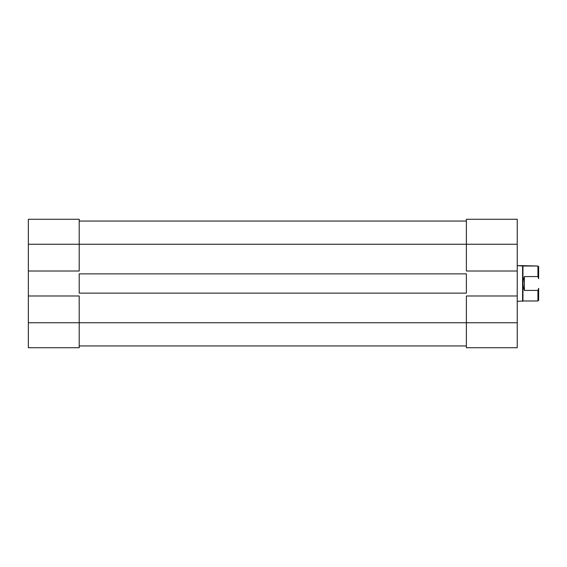 <?xml version="1.0" encoding="UTF-8"?>
<svg xmlns="http://www.w3.org/2000/svg" width="567" height="567" viewBox="0 0 567 567"><rect width="100%" height="100%" fill="white"/><g stroke="black" fill="none" stroke-linecap="round" stroke-linejoin="round"><path stroke-width="0.85" d="M79.203 295.988L28.35 295.988L28.35 322.751L79.203 322.751L79.203 295.988L28.35 295.988L28.35 347.734L79.203 347.734L79.203 295.988M79.203 219.266L28.35 219.266L28.35 295.988L28.35 271.012L79.203 271.012L79.203 219.266L28.35 219.266L28.35 271.012L79.203 271.012L79.203 244.249L28.35 244.249L79.203 244.249L79.203 219.266M79.203 347.734L28.35 347.734L28.35 322.751L466.386 322.751L79.203 322.751L79.203 347.734M79.203 273.868L466.386 273.868L466.386 293.132L79.203 293.132L79.203 273.868L466.386 273.868L466.386 293.132L79.203 293.132L79.203 273.868M466.386 244.249L79.203 244.249L466.386 244.249L466.386 271.012L517.239 271.012L517.239 244.249L466.386 244.249L466.386 271.012L517.239 271.012L517.239 219.266L466.386 219.266L466.386 244.249L517.239 244.249L517.239 219.266L466.386 219.266L466.386 244.249M466.386 345.948L79.203 345.948L466.386 345.948M466.386 221.052L79.203 221.052L466.386 221.052M466.386 347.734L517.239 347.734L517.239 271.012L517.239 295.988L466.386 295.988L466.386 347.734L517.239 347.734L517.239 295.988L466.386 295.988L466.386 322.751L517.239 322.751L466.386 322.751L466.386 347.734M538.65 266.731L538.65 278.659L537.934 276.583L524.376 276.583L523.306 279.97L522.951 283.5L522.951 300.985L517.239 301.339L522.951 300.985L522.951 283.5L523.306 287.03L524.376 290.417L537.934 290.417L538.65 288.341L538.65 300.269L538.65 288.341L537.934 290.417L537.934 300.985L538.65 300.269L537.934 300.985L537.934 290.417L524.376 290.417L523.306 287.03L522.951 283.5L522.951 266.015L517.239 265.661L522.59 265.661L522.59 301.339L522.59 265.661L537.934 266.015L522.951 266.015L522.951 283.5L523.306 279.97L524.376 276.583L524.376 290.417L524.376 276.583L537.934 276.583L538.65 278.659L538.65 266.731L537.934 266.015L537.934 276.583L537.934 266.015M522.951 300.985L537.934 300.985"/></g></svg>
